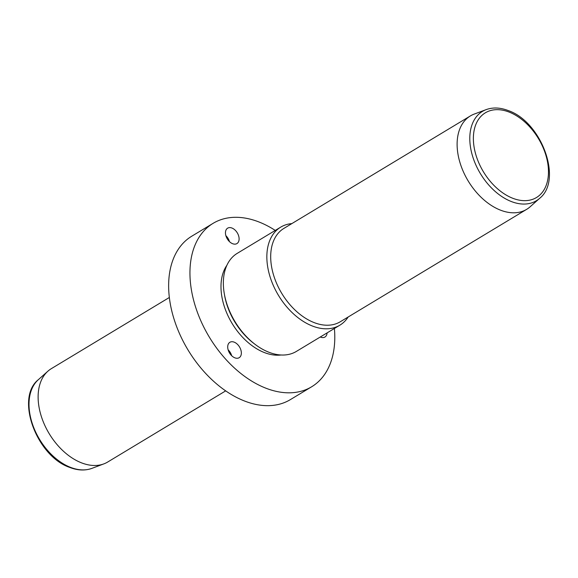 <?xml version="1.0" encoding="UTF-8"?>
<svg xmlns="http://www.w3.org/2000/svg" width="578" height="578" viewBox="0 0 578 578"><rect width="100%" height="100%" fill="white"/><g stroke="black" fill="none" stroke-linecap="round" stroke-linejoin="round"><path stroke-width="0.87" d="M229.466 241.633A8.995 5.845 58.9 0 0 225.875 235.679M226.374 229.394A8.995 5.845 58.9 0 0 228.028 240A8.995 5.845 58.9 0 0 236.929 243.576A8.995 5.845 58.9 0 0 238.194 242.355A8.995 5.845 58.9 0 0 236.546 231.749A8.995 5.845 58.9 0 0 227.638 228.166A8.995 5.845 58.9 0 0 226.374 229.394M334.395 328.485A95.428 61.976 -121.1 0 1 311.65 386.776L290.344 399.629A95.428 61.976 -121.1 0 1 244.393 400.959A95.428 61.976 -121.1 0 1 174.274 319.844A95.428 61.976 -121.1 0 1 191.78 236.192L213.087 223.346A95.428 61.976 -121.1 0 1 259.045 222.01A95.428 61.976 -121.1 0 1 275.258 230.427M311.65 386.776A95.428 61.976 -121.1 0 1 265.692 388.113A95.428 61.976 -121.1 0 1 195.581 306.997A95.428 61.976 -121.1 0 1 213.087 223.346M281.031 354.993A54.527 35.417 -121.1 0 1 264.269 352.515A54.527 35.417 -121.1 0 1 226.822 313.168A54.527 35.417 -121.1 0 1 226.908 265.259M254.992 344.286L253.778 343.361A54.527 35.417 -121.1 0 1 224.481 294.787L224.228 293.284A57.258 37.187 58.9 0 0 254.992 344.286A57.258 37.187 58.9 0 0 268.806 352.212A57.258 37.187 58.9 0 0 296.377 351.417L339.871 325.183A57.258 37.187 -121.1 0 1 312.301 325.985A57.258 37.187 -121.1 0 1 270.229 277.317A57.258 37.187 -121.1 0 1 280.735 227.118A57.258 37.187 -121.1 0 1 291.854 223.599M280.735 227.118L237.24 253.352A57.258 37.187 58.9 0 0 224.228 293.284M348.173 316.99A57.258 37.187 -121.1 0 1 339.871 325.183M526.659 209.352L340.24 321.78A54.527 35.417 -121.1 0 1 313.984 322.538A54.527 35.417 -121.1 0 1 273.914 276.19A54.527 35.417 -121.1 0 1 283.921 228.382L470.333 115.961A54.527 35.417 -121.1 0 1 474.177 114.104L486.127 109.625A52.179 33.885 -121.1 0 0 472.024 154.254A52.179 33.885 -121.1 0 0 511.212 201.491A52.179 33.885 -121.1 0 0 539.628 198.341L530.091 206.823A54.527 35.417 -121.1 0 1 526.659 209.352A54.527 35.417 -121.1 0 1 500.396 210.117A54.527 35.417 -121.1 0 1 460.334 163.762A54.527 35.417 -121.1 0 1 470.333 115.961M169.347 297.482L51.341 368.648A54.527 35.417 58.9 0 0 47.909 371.177A54.527 35.417 58.9 0 0 42.375 419.462A54.527 35.417 58.9 0 0 81.404 462.805A54.527 35.417 58.9 0 0 103.823 463.896A54.527 35.417 58.9 0 0 107.667 462.039L225.673 390.873M234.516 357.688A8.995 5.845 -121.1 0 1 228.173 349.979A8.995 5.845 -121.1 0 1 229.878 342.284A8.995 5.845 -121.1 0 1 234.538 342.299A8.995 5.845 -121.1 0 1 240.881 350.008A8.995 5.845 -121.1 0 1 239.176 357.695A8.995 5.845 -121.1 0 1 234.516 357.688M327.105 332.885A8.995 5.845 -121.1 0 1 324.944 337.025A8.995 5.845 -121.1 0 1 320.27 337.003M231.706 355.752A8.995 5.845 58.9 0 0 228.115 349.798M512.65 198.225A49.477 32.137 -121.1 0 1 473.411 140.454A49.477 32.137 -121.1 0 1 509.196 112.103A49.477 32.137 -121.1 0 1 548.435 169.867A49.477 32.137 -121.1 0 1 512.65 198.225M38.372 379.659C14.956 398.04 36.609 456.15 69.584 467.364C77.611 470.492 85.038 470.824 91.873 468.375A52.179 33.885 -121.1 0 1 70.422 467.327A52.179 33.885 -121.1 0 1 33.076 425.856A52.179 33.885 -121.1 0 1 38.372 379.659L47.909 371.177M539.628 198.341C563.044 179.96 541.391 121.85 508.416 110.636C500.389 107.508 492.962 107.176 486.127 109.625M91.873 468.375L103.823 463.896"/></g></svg>
